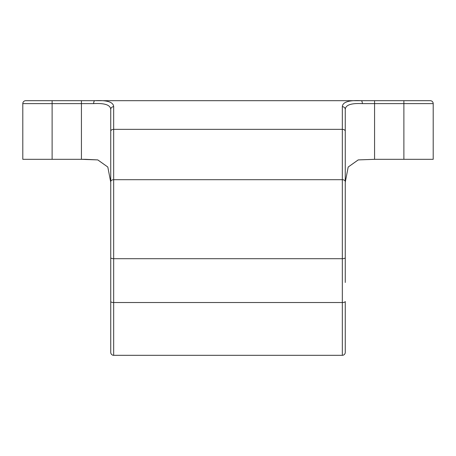 <?xml version="1.0" encoding="UTF-8"?>
<svg xmlns="http://www.w3.org/2000/svg" width="456" height="456" viewBox="0 0 456 456"><rect width="100%" height="100%" fill="white"/><g stroke="black" fill="none" stroke-linecap="round" stroke-linejoin="round"><path stroke-width="0.68" d="M93.64 103.626A2.93 1.22 -90 0 1 94.859 100.691C107.171 100.075 113.441 102.076 113.675 106.687L113.675 129.35L342.325 129.35L342.325 106.687C342.553 102.07 348.823 100.075 361.141 100.691A2.93 1.22 90 0 1 362.36 103.626L403.885 103.626L403.885 159.321L433.2 159.321L433.2 103.626A2.93 2.93 0 0 0 430.27 100.691L81.43 100.691L81.43 159.321L97.755 159.902L107.816 167.033L97.801 159.908L85.711 159.321L52.115 159.321L52.115 103.626L93.64 103.626C104.715 103.022 110.42 104.948 110.745 109.4L110.745 352.374A2.93 2.93 0 0 0 113.675 355.309L342.325 355.309A2.93 2.93 0 0 0 345.255 352.374L345.255 351.679M184.081 100.691L193.253 100.691M210.507 100.691L231.893 100.691M241.577 100.691L258.888 100.691M283.535 100.691L284.436 100.691M82.382 100.691L25.73 100.691A2.93 2.93 0 0 0 22.8 103.626A2.93 2.93 0 0 1 25.73 100.691M52.115 159.321L22.8 159.321L22.8 103.626L52.115 103.626L52.115 100.691M107.816 167.033L110.745 182.257L110.745 109.4A2.93 2.713 -0 0 1 113.675 106.687M342.325 106.687A2.93 2.713 0 0 1 345.255 109.4C345.58 104.948 351.285 103.022 362.36 103.626M345.255 282.469L345.255 109.4L345.255 182.257L348.184 167.033L358.199 159.908L374.57 159.321L358.245 159.902L348.184 167.033M403.885 159.321L374.57 159.321L374.57 100.691M110.745 351.679L110.745 352.374A2.93 2.93 0 0 0 113.675 355.309L113.675 258.706L342.325 258.706L342.325 179.704L113.675 179.704L113.675 129.35A2.93 1.887 0 0 0 110.745 131.231M345.255 352.374L345.255 301.519A2.93 1.003 0 0 1 342.325 302.522L113.675 302.522A2.93 1.003 180 0 1 110.745 301.519M110.745 181.585A2.93 1.887 0 0 1 113.675 179.704L113.675 258.706A2.93 1.003 0 0 1 110.745 257.703M433.2 103.626L403.885 103.626L403.885 100.691M345.255 131.231A2.93 1.887 180 0 0 342.325 129.35L342.325 179.704A2.93 1.887 0 0 1 345.255 181.585M345.255 257.703A2.93 1.003 180 0 1 342.325 258.706L342.325 355.309"/></g></svg>
